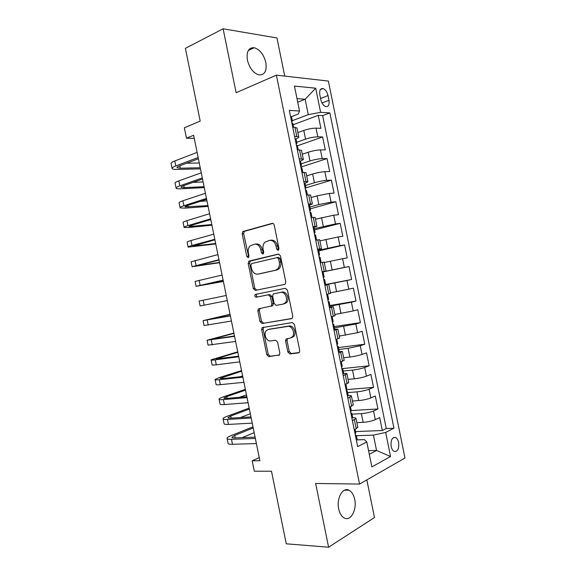 <?xml version="1.0" encoding="UTF-8"?>
<svg xmlns="http://www.w3.org/2000/svg" width="576" height="576" viewBox="0 0 576 576"><rect width="100%" height="100%" fill="white"/><g stroke="black" fill="none" stroke-linecap="round" stroke-linejoin="round"><path stroke-width="0.86" d="M278.129 250.38L278.986 248.551L274.219 225.115C273.845 223.805 273.139 223.222 272.11 223.366L242.734 231.574L242.165 233.813L246.766 256.421L248.155 257.645L248.58 257.4L248.947 255.888L248.35 252.958C247.853 250.042 248.436 247.702 250.085 245.93L254.347 244.238C257.515 243.864 259.682 245.736 260.856 249.854L261.461 252.828L262.894 254.074L263.714 252.281L263.11 249.3C262.613 246.384 263.196 244.015 264.852 242.208L269.33 240.408C272.606 240.012 274.838 241.906 276.041 246.096L276.653 249.12L278.129 250.38M354.694 499.385C353.678 494.777 351.785 491.731 349.013 490.248C342.864 486.727 336.269 498.305 338.695 508.896C339.703 513.461 341.568 516.492 344.275 517.997C350.654 521.64 357.113 509.753 354.694 499.385M265.846 62.525C263.722 54.439 259.841 49.493 254.182 47.7C248.551 47.491 246.29 51.631 247.392 60.113C249.538 68.17 253.375 73.109 258.919 74.909C264.679 75.154 266.99 71.028 265.846 62.525M398.635 442.454C398.066 439.927 397.066 438.271 395.626 437.494C392.105 437.098 390.622 440.093 391.162 446.472C391.723 448.992 392.717 450.641 394.15 451.418C397.699 451.8 399.19 448.812 398.635 442.454M287.834 352.001L289.944 353.966L298.462 352.886L299.369 352.354L299.722 350.467L294.43 324.461L292.284 322.524L262.066 327.679L261.67 329.63L266.774 354.722L268.798 356.645L279.475 354.917L279.835 353.038L277.618 342.144L275.551 340.222L270.662 340.92C266.544 341.784 263.174 333.864 266.27 330.646L268.33 329.465L287.741 326.419C291.938 325.469 295.517 333.346 292.428 336.766L290.117 338.126L285.97 339.091L285.595 341.014L287.834 352.001L289.26 351.562L291.37 353.527L299.21 352.526M284.724 76.097L276.97 37.958L223.121 28.8L185.386 48.341L200.203 121.111L184.356 127.778L186.48 138.197L193.622 135.288L259.891 460.728L252.18 460.807L254.297 471.204L271.483 471.218L286.265 543.809L328.608 547.2L374.479 517.514L366.833 479.887M223.121 28.8L236.124 92.714L276.386 75.146L359.546 484.063L315.634 483.458L328.608 547.2M284.537 284.45L285.307 283.997L285.768 281.909L280.476 255.888L278.359 254.074L249.329 260.993L248.717 261.346L248.206 263.491L253.318 288.59L255.319 290.398L284.537 284.45L255.319 290.398M287.453 290.174L292.745 316.188L292.342 318.175L291.499 318.672L262.058 323.525L260.042 321.66L257.861 310.918L258.293 308.916L271.426 305.942L271.858 303.919L270.382 296.676L268.322 294.833L256.212 297.202C254.866 296.856 254.506 295.956 255.125 294.494L285.322 288.302L287.453 290.174M355.543 431.568L382.313 430.517L379.685 417.578L375.286 419.666L373.522 410.969C370.102 412.351 366.055 413.244 361.361 413.633L352.008 414.173M351.274 410.573L377.928 408.946L375.3 396.007L370.872 397.922L369.101 389.225C365.666 390.514 361.606 391.392 356.933 391.867L347.623 392.609M346.118 389.65L373.543 387.374L370.915 374.436L366.451 376.186L364.68 367.488C361.224 368.662 357.163 369.533 352.512 370.094L343.238 371.045M342.655 368.582L369.158 365.803L366.53 352.858L362.03 354.442L360.259 345.737L348.084 348.322L338.854 349.474M338.465 347.566L364.774 344.225L362.146 331.279L357.61 332.69L355.838 323.993L334.462 327.902M334.188 326.556L360.389 322.646L357.754 309.701L353.189 310.939L351.418 302.242L330.041 306.144M329.918 305.546L356.004 301.068L353.369 288.115L348.768 289.188L346.997 280.49L324.799 284.926M324.756 284.71L351.612 279.482L348.984 266.53L322.193 272.11M322.171 271.987L344.347 267.437L342.576 258.732L347.227 257.89L344.592 244.937L318.809 250.906M317.786 250.43L339.919 245.678L338.155 236.974L342.835 236.304L340.207 223.344L314.532 229.889M314.28 228.636L335.498 223.913L333.727 215.208L338.45 214.711L335.815 201.751L310.262 208.865M309.895 207.05L318.852 204.545L331.07 202.154L329.306 193.442L334.058 193.111L331.423 180.158L305.986 187.841M305.503 185.465L314.417 182.743C318.931 181.454 323.006 180.67 326.65 180.389L324.878 171.677L329.666 171.518L327.038 158.558L300.845 167.098M301.111 163.872L309.989 160.949C314.482 159.574 318.557 158.796 322.222 158.616L320.45 149.911L325.282 149.918L322.646 136.951L317.801 136.843C314.114 136.922 310.032 137.686 305.554 139.147L296.719 142.279M297.274 145.836L322.646 136.951M375.286 419.666C371.88 421.092 367.826 421.985 363.132 422.345L356.861 422.647M370.872 397.922C367.438 399.247 363.384 400.133 358.704 400.572L352.462 401.018M366.451 376.186C363.002 377.402 358.942 378.274 354.283 378.806L348.062 379.382M362.03 354.442C358.56 355.558 354.499 356.422 349.855 357.034L343.663 357.746M357.61 332.69L339.264 336.11M353.189 310.939L334.865 314.467M348.768 289.188L330.458 292.824M342.576 258.732L324.302 262.519M338.155 236.974L319.896 240.869M333.727 215.208L315.497 219.218M329.306 193.442L317.081 195.826L311.09 197.561M324.878 171.677C321.228 171.922 317.153 172.706 312.646 174.024L306.691 175.903M320.45 149.911C316.778 150.048 312.703 150.818 308.218 152.23L302.285 154.238M319.824 94.824L320.796 99.626C321.739 103.356 323.388 105.674 325.75 106.603C328.486 106.826 329.558 104.731 328.975 100.303L328.01 95.558C327.067 91.807 325.397 89.467 322.999 88.546C320.306 88.33 319.248 90.418 319.824 94.824M276.386 75.146L328.37 81.072L404.971 458.028L359.546 484.063M382.313 430.517L386.266 428.537L393.948 428.22L329.868 112.918L320.616 112.342L308.275 114.631L292.327 120.679M393.948 428.22L385.668 432.418L390.564 456.509L371.866 466.891L366.804 441.979L357.674 446.609L289.31 110.398L299.52 111.031L294.444 86.069L315.706 88.2L320.616 112.342M347.688 395.654L347.76 395.654C350.316 395.474 351.554 395.654 351.482 396.187L347.818 398.102M342.828 373.579L343.26 373.536C345.809 373.298 347.033 373.406 346.939 373.846L343.231 375.552M338.335 351.475L342.389 351.497L338.645 352.994M333.835 329.364L337.846 329.148L334.058 330.437M329.342 307.253L333.302 306.799L329.465 307.879M324.842 285.142L328.759 284.443L324.878 285.314M322.15 271.872L326.03 271.03L324.209 262.08L320.292 262.75M317.65 249.754L321.48 248.666L319.666 239.724L315.698 240.178M313.15 227.628L316.937 226.303L315.115 217.354L311.112 217.606M308.65 205.502L312.386 203.94L310.572 194.99L306.518 195.034M304.15 183.377L304.567 183.247C307.008 182.484 308.095 181.922 307.843 181.57L306.022 172.62L301.932 172.454M299.916 161.158L300.067 161.107C302.494 160.279 303.566 159.646 303.293 159.199L301.471 150.25L297.338 149.875M386.266 428.537L322.668 115.603L318.254 115.351L320.89 128.311L316.03 128.138C312.336 128.167 308.254 128.93 303.782 130.428L297.878 132.574M295.776 138.888C298.044 138.031 299.038 137.34 298.742 136.822L294.581 136.325M296.986 128.174L294.948 127.368L292.745 127.289M354.233 429.667L356.22 428.724L357.775 427.162M352.519 417.751C354.917 417.665 356.083 417.924 356.018 418.529L352.397 420.646M349.646 407.117L353.246 404.863M345.06 384.566L348.71 382.565M340.474 362.016L344.174 360.266M335.995 339.977L336.838 339.588L335.894 339.458L339.638 337.961M331.301 316.901L335.102 315.655M326.714 294.336L330.566 293.35M322.128 271.771L326.03 271.03M317.534 249.206L321.48 248.666M312.948 226.634L316.937 226.303M308.354 204.062L312.386 203.94M303.768 181.483L307.843 181.57M299.174 158.904L303.293 159.199M322.222 158.616L327.038 158.558M326.65 180.389L331.423 180.158M331.07 202.154L335.815 201.751M335.498 223.913L340.207 223.344M339.919 245.678L344.592 244.937M344.347 267.437L348.984 266.53M351.612 279.482L346.997 280.49M356.004 301.068L351.418 302.242M360.389 322.646L355.838 323.993M364.774 344.225L360.259 345.737M369.158 365.803L364.68 367.488M373.543 387.374L369.101 389.225M377.928 408.946L373.522 410.969M368.561 450.641L376.553 450.482L373.435 435.132L356.393 435.73M308.275 114.631L305.15 99.245L296.986 98.582M297.72 102.197L305.15 99.245L315.706 88.2M291.442 116.669L298.253 114.055L299.52 111.031M259.258 457.625L252.18 460.807M186.48 138.197L194.242 138.326M369.317 454.327L376.553 450.482L390.564 456.509M357.178 439.855L364.45 439.632L366.804 441.979M293.155 124.747L318.254 115.351M322.668 115.603L329.868 112.918M373.435 435.132L385.668 432.418M278.734 249.948L277.502 245.887C276.307 241.711 274.075 239.818 270.806 240.206L270.288 240.278M255.233 244.123L255.823 244.037C258.991 243.662 261.158 245.534 262.332 249.646L263.498 253.62M272.894 223.394L244.231 231.401L243.655 233.64L248.767 257.162M278.914 254.066L250.2 261.108L249.682 263.254L254.779 288.295L256.781 290.102M278.633 258.854L277.157 257.587L251.662 263.57L250.87 265.32L251.496 268.416C252.634 272.484 254.779 274.385 257.933 274.118L275.407 270.259L277.704 268.913C279.238 267.127 279.763 264.838 279.281 262.044L278.633 258.854L280.094 258.617L278.618 257.35L277.286 257.566M259.106 273.91L257.933 274.118M280.094 258.617L280.742 261.799C281.225 264.586 280.692 266.868 279.158 268.654L276.862 269.993L259.402 273.859M292.046 318.449L262.058 323.525M260.078 308.311L259.315 310.579L261.497 321.293L263.513 323.158M270.785 306.353L272.873 305.604L273.305 303.588L271.836 296.359L269.777 294.523L256.212 297.202M256.918 293.962L256.586 294.185C255.974 295.646 256.334 296.546 257.674 296.892M283.111 304.114L285.235 302.861C288.554 299.448 285.012 291.269 280.728 292.406L273.852 293.753L273.11 294.185L272.657 296.237L274.14 303.502L276.214 305.374L283.111 304.114M284.558 303.775L286.682 302.53C289.994 299.117 286.459 290.959 282.182 292.097L280.728 292.406M273.852 293.753L282.182 292.097M287.597 338.486L287.028 340.596L289.26 351.562M291.55 337.716L293.854 336.355C296.942 332.942 293.364 325.08 289.174 326.03L287.741 326.419M269.129 329.249L289.174 326.03M263.729 327.103L263.117 329.249L268.214 354.29L270.238 356.206L279.353 355.046M290.534 116.41L291.578 116.971M172.044 168.242L171.13 163.75C170.683 163.037 171.9 162.108 174.78 160.978L197.107 152.388M200.455 168.854L177.005 169.423C174.254 169.481 172.627 169.222 172.13 168.66C171.691 167.969 172.908 167.069 175.795 165.953L198.144 157.5M291.658 121.939L292.392 120.996L292.003 120.766L291.571 121.5M291.773 122.494L292.975 123.876M198.403 158.774L179.525 165.874C177.588 166.622 176.767 167.227 177.055 167.688L180.274 168.199L200.232 167.746M186.588 163.217L199.267 163.008M295.085 138.78L296.1 139.241M176.054 187.92L175.126 183.37C174.708 182.765 175.939 181.93 178.834 180.871L201.269 172.836M204.278 187.625L180.95 188.791C178.214 188.921 176.609 188.748 176.126 188.273C175.709 187.697 176.947 186.883 179.842 185.846L202.313 177.948M296.172 144.122L296.928 143.294L296.546 143.107L296.122 143.87M296.323 144.864L297.504 146.138M202.529 179.035L183.557 185.674C181.613 186.372 180.778 186.912 181.051 187.301L184.234 187.646L204.091 186.682M192.982 182.376L203.126 181.951M301.903 172.325L302.753 172.426M299.628 161.143L300.629 161.503M180.065 207.598L179.122 202.99C178.726 202.493 179.978 201.751 182.887 200.765L205.43 193.284M208.102 206.402L184.896 208.159L180.122 207.893C179.726 207.425 180.986 206.705 183.895 205.74L206.474 198.396M300.679 166.306L301.457 165.586L300.665 166.241M300.866 167.234L302.033 168.401M206.654 199.289L187.596 205.474C185.638 206.122 184.788 206.597 185.047 206.914L207.943 205.618M200.34 201.341L206.978 200.887M306.454 194.688L307.346 194.976M304.178 183.506L305.158 183.766M184.068 227.268L183.118 222.602C182.743 222.214 184.018 221.566 186.934 220.658L209.592 213.725M211.925 225.173L188.842 227.52L184.118 227.506C183.744 227.146 185.026 226.519 187.949 225.634L210.636 218.837M305.222 188.474L305.993 187.87L305.215 188.604M305.417 189.598L306.562 190.663M210.78 219.55L191.628 225.266L189.043 226.526L211.802 224.554M209.412 219.953L210.838 219.823M310.997 217.051L311.926 217.066L311.098 217.541M308.729 205.87L309.679 206.021M188.078 246.946L187.114 242.215C186.761 241.934 188.05 241.38 190.987 240.545L213.761 234.166M215.748 243.943L188.114 247.118C187.762 246.866 189.058 246.334 192.002 245.52L214.798 239.278M309.794 210.629L310.522 210.161L309.758 210.967M309.96 211.954L311.083 212.918M214.906 239.803L193.039 246.132L215.654 243.49M315.547 239.407L316.462 239.35L315.605 239.71M313.272 228.226L314.208 228.276M192.089 266.616L191.11 261.821L217.922 254.606M219.571 262.706L192.11 266.724L218.959 259.718M314.395 232.776L315.058 232.445L314.309 233.323M314.51 234.317L315.612 235.174M219.031 260.05L197.028 265.73L219.506 262.418M320.09 261.763L320.99 261.634L320.112 261.886M317.815 250.582L318.73 250.524M196.092 286.286L195.106 281.434L222.084 275.047M223.387 281.47L196.099 286.33L223.121 280.152M319.032 254.93L319.586 254.722L318.852 255.679M319.054 256.673L320.134 257.422M223.15 280.303L201.024 285.336L223.366 281.34M324.634 284.112L325.519 283.896L324.655 279.677L324.245 279.749M322.366 272.938L323.258 272.772L324.115 276.998L323.402 278.028M203.141 300.204L204.156 305.172L200.095 305.935L199.102 301.039L226.246 295.481M204.156 305.172L227.282 300.586M323.604 279.022L324.655 279.677M326.909 295.286L327.787 295.042L326.88 295.135M230.076 314.309L203.09 320.638L230.4 315.914M203.105 320.695L204.091 325.541L231.444 321.019M328.147 301.37L329.191 301.946L328.572 301.968M328.637 299.246L327.946 300.377M230.364 315.734L208.008 319.63L230.105 314.46M333.727 328.81L334.562 328.385M331.452 317.635L332.316 317.318L331.387 317.297M233.899 333.065L207.086 340.236L234.562 336.341M207.108 340.358L208.08 345.139L235.606 341.446M332.69 323.719L333.72 324.223L332.957 324.158M333.158 321.487L332.489 322.726M234.49 335.974L212.004 339.228L233.964 333.382M338.27 351.151L339.084 350.618M237.715 351.821L211.075 359.842C210.859 360.223 212.263 360.223 215.287 359.834L238.723 356.767M211.111 360.022L212.076 364.738C211.86 365.148 213.271 365.17 216.302 364.802L239.76 361.872M337.234 346.061L337.687 346.651L338.242 346.493L337.378 346.327M337.68 343.728L337.032 345.067M238.608 356.213L215.993 358.819L237.816 352.303M342.806 373.493L343.606 372.859M340.538 362.318L341.316 361.721M241.538 370.577L219.398 377.532L215.071 379.433C214.87 379.93 216.295 380.023 219.334 379.706L242.885 377.194M215.122 379.678L216.065 384.336C215.878 384.854 217.303 384.97 220.349 384.674L243.922 382.298M341.777 368.402L342.216 368.971L342.77 368.755L341.813 368.489M342.202 365.962L341.575 367.409M242.734 376.452L222.854 378.59L219.982 378.41L241.668 371.225M240.235 376.718L242.633 375.948M347.35 395.827L348.127 395.093M345.082 384.66L345.722 384.314M245.354 389.333L223.337 396.878C220.759 397.771 219.334 398.484 219.06 399.031C218.887 399.636 220.327 399.816 223.387 399.578L247.039 397.613M219.125 399.334L220.061 403.927C219.888 404.561 221.335 404.762 224.395 404.546L248.083 402.725M346.32 390.737L346.738 391.277L347.299 391.018L346.298 390.643M346.723 388.195L346.118 389.75M246.852 396.691L226.886 398.369C224.827 398.527 223.862 398.405 223.97 398.002L226.793 396.576L245.52 390.139M239.544 397.303L246.485 394.862M351.893 418.162L352.649 417.319M249.17 408.082L227.282 416.218C224.712 417.182 223.308 417.982 223.049 418.622C222.898 419.335 224.359 419.609 227.434 419.45L251.201 418.039M223.128 418.99L224.05 423.518C223.906 424.26 225.367 424.555 228.442 424.418L252.238 423.144M350.856 413.071L351.259 413.59L351.828 413.28L350.798 412.79M351.245 410.429L350.654 412.085M250.97 416.923L230.911 418.14C228.845 418.248 227.866 418.068 227.966 417.586L230.746 416.002L249.372 409.054M240.386 417.564L250.33 413.777M356.436 440.489L357.17 439.546M252.994 426.83L231.221 435.564C228.665 436.594 227.275 437.479 227.045 438.214C226.915 439.034 228.391 439.402 231.48 439.315L255.355 438.451M227.131 438.638L228.038 443.11C227.916 443.959 229.399 444.348 232.488 444.283L256.399 443.556M355.399 435.406L355.781 435.902L356.35 435.535L355.306 434.938M355.766 432.655L355.198 434.412M255.089 437.148L234.936 437.911C232.862 437.969 231.869 437.724 231.955 437.177L234.706 435.42L253.224 427.961M242.122 437.638L254.182 432.691M363.132 422.345L361.361 413.633M358.704 400.572L356.933 391.867M354.283 378.806L352.512 370.094M349.855 357.034L348.084 348.322M345.427 335.254L343.656 326.542M340.999 313.474L339.228 304.762M336.571 291.694L334.8 282.982M332.143 269.914L330.372 261.194M327.708 248.126L325.937 239.407M323.28 226.332L321.509 217.62M318.852 204.545L317.081 195.826M314.417 182.743L312.646 174.024M309.989 160.949L308.218 152.23M305.554 139.147L303.782 130.428M296.777 136.368L294.948 127.368M356.22 428.724L354.391 419.731M351.655 406.253L349.826 397.26M347.083 383.774L345.254 374.789M342.511 361.303L340.682 352.31M337.939 338.825L336.11 329.832M333.367 316.339L331.538 307.346M328.795 293.854L326.966 284.861M324.223 271.368L322.394 262.368M319.651 248.875L317.822 239.875M315.079 226.375L313.25 217.382M310.5 203.882L308.671 194.882M305.928 181.382L304.099 172.382M301.349 158.875L299.52 149.875M317.801 136.843L316.03 128.138M320.566 98.474L328.01 95.558M322.006 102.989L328.975 100.303M277.502 245.887L276.041 246.096M262.93 252.612L261.461 252.828M262.332 249.646L260.856 249.854M248.249 256.198L246.766 256.421M243.655 233.64L242.165 233.813M244.771 231.091L243.281 231.264M272.52 223.322L272.11 223.366M278.122 248.904L276.653 249.12M254.779 288.295L253.318 288.59M249.682 263.254L248.206 263.491M250.812 260.755L249.329 260.993M276.862 269.993L275.407 270.259M280.742 261.799L279.281 262.044M261.497 321.293L260.042 321.66M259.315 310.579L257.861 310.918M273.305 303.588L271.858 303.919M271.836 296.359L270.382 296.676M269.777 294.523L268.322 294.833M287.028 340.596L285.595 341.014M269.77 329.083L268.33 329.465M279.043 355.277L278.64 355.399M270.238 356.206L268.798 356.645M268.214 354.29L266.774 354.722M263.117 329.249L261.67 329.63M298.901 352.75L298.462 352.886M291.37 353.527L289.944 353.966M174.78 160.978L175.795 165.953M179.777 165.78L180.274 168.199M178.834 180.871L179.842 185.846M183.816 185.587L184.234 187.646M182.887 200.765L183.895 205.74M187.848 205.387L188.194 207.094M186.934 220.658L187.949 225.634M191.88 225.187L192.154 226.541M190.987 240.545L192.002 245.52M195.912 244.987L196.114 245.981M195.041 260.431L196.049 265.406M199.944 264.78L200.074 265.421M278.554 269.201L278.467 268.776M199.087 280.318L200.102 285.293M207.187 320.083L208.202 325.051M211.241 339.962L212.249 344.93M214.92 338.299L215.064 338.998M215.287 359.834L216.302 364.802M218.88 357.725L219.096 358.783M219.334 379.706L220.349 384.674M222.833 377.158L223.121 378.562M223.387 399.578L224.395 404.546M226.793 396.576L227.153 398.347M227.434 419.45L228.442 424.418M230.746 416.002L231.178 418.126M231.48 439.315L232.488 444.283M234.706 435.42L235.21 437.897M344.592 490.154L349.013 490.248M248.278 50.522L254.182 47.7M393.43 437.566L395.626 437.494M298.742 136.822L296.921 127.872M330.574 293.386L328.759 284.443M335.124 315.734L333.302 306.799M339.667 338.09L337.846 329.148M344.21 360.439L342.389 351.497M348.754 382.781L346.939 373.846M353.297 405.13L351.482 396.187M357.84 427.464L356.018 418.529M320.357 89.604L322.999 88.546M244.231 231.401L242.734 231.574M250.2 261.108L248.717 261.346M279.158 268.654L277.704 268.913M259.747 308.578L258.293 308.916M272.873 305.604L271.426 305.942M256.586 294.185L255.125 294.494M286.682 302.53L285.235 302.861M287.402 338.681L285.97 339.091M293.854 336.355L292.428 336.766M263.52 327.305L262.066 327.679M293.681 127.325L292.939 123.674M292.392 120.996L291.528 116.762M298.267 149.875L297.468 145.966M296.928 143.294L296.064 139.054M302.846 172.418L302.004 168.257M301.457 165.586L300.6 161.345M307.397 194.782L306.533 190.548M305.993 187.87L305.129 183.636M311.926 217.066L311.069 212.832M310.522 210.161L309.665 205.927M316.462 239.35L315.598 235.116M315.058 232.445L314.194 228.211M320.99 261.634L320.126 257.4M319.586 254.722L318.722 250.488M330.048 306.18L329.191 301.946M328.644 299.275L327.787 295.042M334.577 328.45L333.72 324.223M333.173 321.552L332.316 317.318M339.106 350.719L338.242 346.493M337.702 343.814L336.838 339.588M343.634 372.989L342.77 368.755M342.23 366.084L341.366 361.85M348.156 395.251L347.299 391.018M346.759 388.346L345.917 384.235M352.685 417.506L351.828 413.28M351.281 410.609L350.496 406.75M357.214 439.762L356.35 435.535M355.81 432.864L355.075 429.264"/></g></svg>
